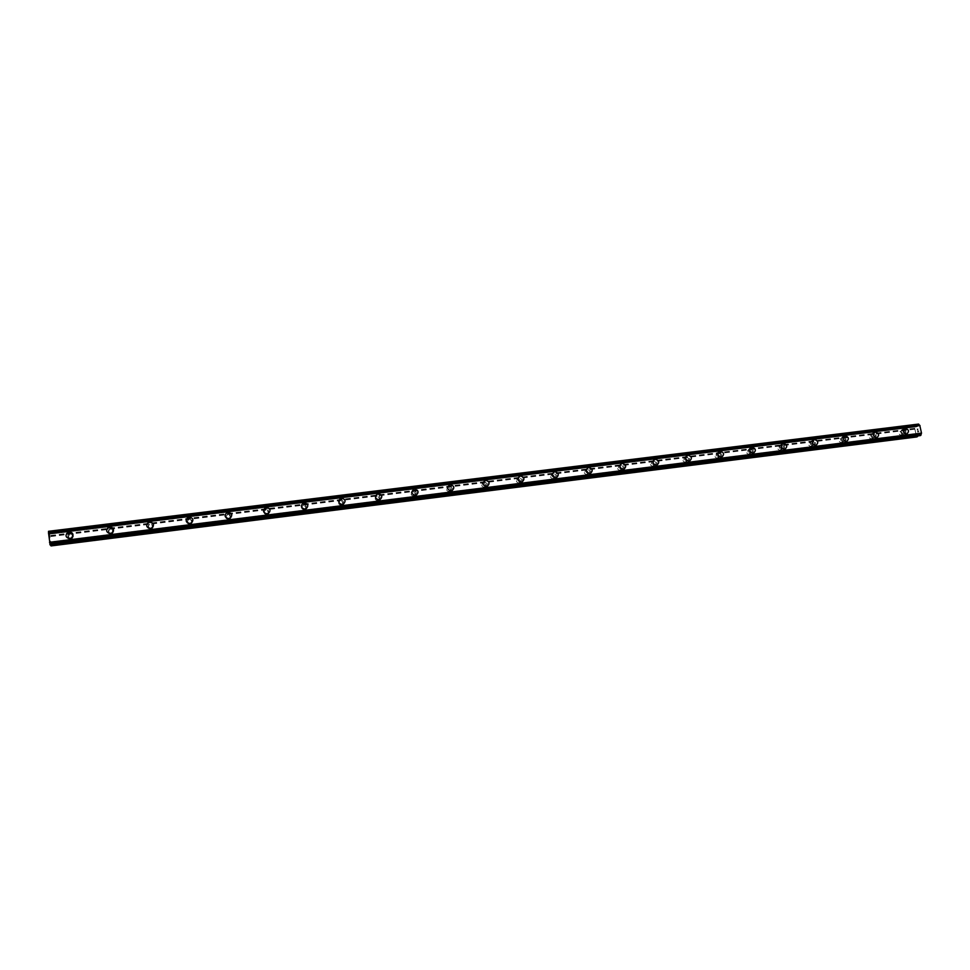 <?xml version="1.0" encoding="UTF-8"?>
<svg xmlns="http://www.w3.org/2000/svg" width="970" height="970" viewBox="0 0 970 970"><rect width="100%" height="100%" fill="white"/><g stroke="black" fill="none" stroke-linecap="round" stroke-linejoin="round"><path stroke-width="0.73" stroke-dasharray="4.85 3.64" d="M70.943 538.908L71.925 538.568C73.611 536.483 73.126 535.161 70.458 534.603L69.464 534.967C67.803 537.04 68.288 538.362 70.943 538.908M70.313 538.083L71.295 537.744C72.98 535.646 72.495 534.324 69.816 533.767L68.821 534.118C67.148 536.216 67.645 537.538 70.313 538.083M69.137 531.839C73.32 532.712 74.072 534.785 71.416 538.047L69.901 538.58M111.162 533.876L112.047 533.585C113.793 531.524 113.332 530.202 110.665 529.608L109.755 529.911C108.034 531.972 108.507 533.294 111.162 533.876M110.725 533.039L111.611 532.736C113.369 530.675 112.896 529.341 110.216 528.747L109.307 529.062C107.585 531.124 108.058 532.457 110.725 533.039M111.877 533.051L110.483 533.512M150.811 528.917L151.623 528.662C153.405 526.625 152.957 525.303 150.301 524.685L149.465 524.952C147.707 526.989 148.155 528.311 150.811 528.917M150.568 528.056L151.381 527.801C153.175 525.764 152.726 524.43 150.047 523.812L149.21 524.079C147.44 526.116 147.901 527.45 150.568 528.056M151.769 528.104L150.495 528.505M189.902 524.03L190.654 523.8C192.46 521.787 192.036 520.466 189.38 519.823L188.617 520.065C186.822 522.066 187.246 523.4 189.902 524.03M189.853 523.157L190.605 522.927C192.424 520.914 191.999 519.58 189.32 518.938L188.556 519.168C186.749 521.193 187.186 522.515 189.853 523.157M191.114 523.218L189.95 523.582M228.459 519.205L229.15 518.999C230.981 517.022 230.569 515.7 227.914 515.034L227.21 515.24C225.404 517.228 225.816 518.55 228.459 519.205M228.581 518.319L229.284 518.113C231.115 516.125 230.714 514.791 228.047 514.124L227.332 514.33C225.513 516.331 225.925 517.653 228.581 518.319M229.926 518.404L228.847 518.72M266.483 514.452L267.126 514.27C268.969 512.318 268.569 510.996 265.925 510.317L265.271 510.499C263.44 512.463 263.84 513.773 266.483 514.452M266.786 513.542L267.429 513.36C269.284 511.396 268.884 510.074 266.229 509.383L265.574 509.577C263.731 511.542 264.143 512.863 266.786 513.542M268.205 513.639L267.199 513.918M303.986 509.759L304.58 509.602C306.435 507.662 306.047 506.352 303.416 505.649L302.81 505.819C300.967 507.759 301.355 509.068 303.986 509.759M304.459 508.838L305.053 508.668C306.92 506.728 306.532 505.406 303.889 504.715L303.283 504.885C301.44 506.825 301.828 508.147 304.459 508.838M305.962 508.935L305.029 509.189M340.979 505.14L341.525 504.982C343.392 503.078 343.016 501.769 340.397 501.053L339.839 501.211C337.984 503.115 338.372 504.424 340.979 505.14M341.622 504.194L342.18 504.048C344.047 502.133 343.671 500.811 341.04 500.096L340.47 500.253C338.615 502.169 339.003 503.491 341.622 504.194M343.198 504.303L342.337 504.533M377.463 500.568L377.985 500.435C379.84 498.544 379.476 497.246 376.881 496.519L376.348 496.664C374.505 498.544 374.881 499.853 377.463 500.568M378.276 499.623L378.797 499.477C380.664 497.586 380.288 496.276 377.694 495.549L377.16 495.694C375.305 497.586 375.669 498.895 378.276 499.623M379.949 499.72L379.137 499.926M413.475 496.07L413.96 495.949C415.815 494.082 415.451 492.784 412.88 492.045L412.383 492.178C410.528 494.045 410.892 495.343 413.475 496.07M414.445 495.1L414.93 494.979C416.785 493.112 416.433 491.802 413.838 491.062L413.341 491.196C411.486 493.063 411.85 494.373 414.445 495.1M416.203 495.197L415.439 495.391M448.989 491.62L449.45 491.511C451.305 489.668 450.941 488.371 448.395 487.631L447.922 487.752C446.079 489.595 446.442 490.881 448.989 491.62M450.116 490.65L450.577 490.529C452.432 488.686 452.081 487.376 449.51 486.637L449.037 486.758C447.194 488.601 447.558 489.899 450.116 490.65M451.971 490.735L451.256 490.917M484.042 487.243L484.479 487.134C486.322 485.315 485.97 484.03 483.436 483.278L482.987 483.387C481.156 485.206 481.508 486.491 484.042 487.243M485.327 486.249L485.752 486.14C487.607 484.309 487.255 483.024 484.709 482.26L484.26 482.369C482.417 484.2 482.781 485.497 485.327 486.249M487.267 486.334L486.6 486.503M518.635 482.914L519.047 482.817C520.878 481.023 520.538 479.738 518.016 478.974L517.604 479.083C515.773 480.877 516.125 482.163 518.635 482.914M520.065 481.908L520.466 481.811C522.309 480.004 521.957 478.719 519.435 477.955L519.023 478.052C517.192 479.871 517.531 481.144 520.065 481.908M522.102 481.993L521.46 482.138M552.779 478.646L553.167 478.549C554.986 476.779 554.646 475.506 552.148 474.73L551.76 474.827C549.942 476.609 550.281 477.883 552.779 478.646M554.343 477.628L554.731 477.531C556.562 475.749 556.222 474.463 553.712 473.7L553.312 473.796C551.493 475.579 551.845 476.864 554.343 477.628M556.477 477.701L555.871 477.846M586.474 474.427L586.838 474.342C588.644 472.584 588.317 471.323 585.844 470.547L585.468 470.632C583.673 472.402 584.001 473.663 586.474 474.427M588.184 473.396L588.547 473.311C590.366 471.541 590.027 470.28 587.541 469.504L587.165 469.589C585.359 471.359 585.698 472.632 588.184 473.396M619.745 470.268L620.085 470.195C621.879 468.449 621.552 467.188 619.09 466.412L618.739 466.497C616.956 468.243 617.296 469.504 619.745 470.268M621.576 469.225L621.928 469.153C623.722 467.394 623.395 466.133 620.933 465.357L620.57 465.442C618.787 467.188 619.115 468.449 621.576 469.225M652.58 466.158L652.907 466.085C654.689 464.363 654.362 463.114 651.925 462.338L651.585 462.411C649.815 464.133 650.155 465.394 652.58 466.158M654.556 465.115L654.883 465.03C656.666 463.308 656.338 462.047 653.889 461.259L653.55 461.344C651.779 463.078 652.107 464.327 654.556 465.115M685.002 462.108L685.317 462.035C687.075 460.338 686.748 459.089 684.335 458.301L684.02 458.373C682.262 460.083 682.589 461.332 685.002 462.108M687.099 461.041L687.415 460.98C689.185 459.259 688.858 458.01 686.433 457.222L686.105 457.294C684.347 459.016 684.674 460.265 687.099 461.041M717.012 458.107L717.315 458.046C719.049 456.349 718.734 455.112 716.333 454.324L716.03 454.396C714.296 456.082 714.623 457.319 717.012 458.107M719.231 457.028L719.534 456.967C721.28 455.269 720.965 454.021 718.552 453.232L718.249 453.305C716.503 455.003 716.83 456.239 719.231 457.028M748.622 454.154L748.901 454.093C750.635 452.42 750.307 451.183 747.943 450.395L747.652 450.468C745.93 452.141 746.245 453.366 748.622 454.154M750.962 453.063L751.253 453.002C752.987 451.329 752.659 450.092 750.283 449.304L749.992 449.365C748.258 451.038 748.585 452.275 750.962 453.063M779.831 450.25L780.098 450.189C781.82 448.54 781.493 447.315 779.14 446.515L778.861 446.576C777.164 448.237 777.479 449.462 779.831 450.25M782.293 449.158L782.572 449.098C784.281 447.437 783.966 446.2 781.602 445.412L781.323 445.472C779.613 447.134 779.941 448.358 782.293 449.158M810.653 446.394L810.92 446.333C812.605 444.696 812.29 443.484 809.962 442.684L809.695 442.744C808.01 444.393 808.325 445.606 810.653 446.394M813.236 445.291L813.49 445.23C815.2 443.593 814.873 442.368 812.533 441.568L812.266 441.629C810.58 443.278 810.896 444.502 813.236 445.291M841.099 442.587L841.354 442.538C843.027 440.913 842.712 439.701 840.408 438.901L840.153 438.961C838.48 440.586 838.795 441.799 841.099 442.587M843.791 441.471L844.045 441.423C845.719 439.786 845.403 438.573 843.088 437.773L842.833 437.834C841.16 439.471 841.475 440.683 843.791 441.471M871.181 438.828L871.412 438.779C873.073 437.167 872.757 435.966 870.466 435.166L870.223 435.215C868.574 436.827 868.89 438.04 871.181 438.828M873.97 437.7L874.212 437.652C875.874 436.039 875.558 434.827 873.267 434.026L873.012 434.087C871.363 435.7 871.678 436.912 873.97 437.7M876.965 437.676L876.589 437.761C873 436.512 872.503 434.633 875.086 432.111M900.887 435.106L901.106 435.057C902.755 433.469 902.439 432.268 900.172 431.48L899.93 431.529C898.293 433.129 898.62 434.317 900.887 435.106M903.785 433.978L904.016 433.929C905.665 432.329 905.349 431.129 903.07 430.328L902.84 430.377C901.191 431.989 901.506 433.178 903.785 433.978M906.853 433.942L906.489 434.014C902.937 432.778 902.452 430.91 904.998 428.4M903.991 434.996L904.343 434.924C906.901 432.426 906.416 430.559 902.864 429.322L902.5 429.395C899.954 431.892 900.451 433.76 903.991 434.996M906.247 434.123L906.598 434.051C909.169 431.553 908.672 429.674 905.119 428.425L904.755 428.497C902.197 431.007 902.694 432.875 906.247 434.123M874.176 438.719L874.54 438.646C877.135 436.136 876.637 434.257 873.061 433.008L872.685 433.093C870.102 435.615 870.599 437.482 874.176 438.719M876.346 437.858L876.722 437.773C879.317 435.263 878.82 433.372 875.231 432.123L874.855 432.208C872.26 434.73 872.77 436.621 876.346 437.858M843.985 442.502L844.373 442.417C846.992 439.883 846.495 437.991 842.894 436.755L842.493 436.839C839.887 439.374 840.384 441.265 843.985 442.502M846.082 441.641L846.47 441.556C849.089 439.01 848.592 437.118 844.979 435.87L844.579 435.954C841.96 438.501 842.469 440.404 846.082 441.641M813.43 446.321L813.83 446.236C816.473 443.678 815.976 441.774 812.339 440.538L811.926 440.622C809.295 443.193 809.792 445.097 813.43 446.321M815.43 445.472L815.831 445.388C818.486 442.817 817.989 440.913 814.339 439.665L813.927 439.749C811.284 442.332 811.781 444.236 815.43 445.472M782.487 450.189L782.911 450.104C785.579 447.522 785.082 445.606 781.408 444.369L780.971 444.466C778.316 447.061 778.813 448.964 782.487 450.189M784.403 449.353L784.827 449.255C787.507 446.661 786.997 444.745 783.323 443.508L782.875 443.593C780.219 446.2 780.717 448.116 784.403 449.353M751.156 454.118L751.592 454.021C754.296 451.414 753.787 449.486 750.089 448.249L749.628 448.346C746.948 450.965 747.458 452.893 751.156 454.118M752.975 453.281L753.411 453.184C756.127 450.565 755.618 448.637 751.908 447.388L751.447 447.497C748.755 450.116 749.264 452.044 752.975 453.281M719.425 458.082L719.885 457.986C722.614 455.342 722.104 453.414 718.37 452.178L717.885 452.287C715.181 454.93 715.69 456.87 719.425 458.082M721.146 457.258L721.607 457.149C724.347 454.506 723.838 452.566 720.092 451.329L719.607 451.438C716.891 454.093 717.4 456.033 721.146 457.258M687.281 462.108L687.766 461.999C690.519 459.331 690.01 457.391 686.239 456.167L685.741 456.276C683.001 458.943 683.523 460.895 687.281 462.108M688.918 461.283L689.403 461.174C692.168 458.507 691.646 456.555 687.875 455.318L687.366 455.439C684.626 458.107 685.135 460.059 688.918 461.283M654.738 466.182L655.247 466.061C658.024 463.369 657.514 461.417 653.707 460.192L653.174 460.313C650.421 463.017 650.931 464.969 654.738 466.182M656.266 465.37L656.775 465.248C659.564 462.544 659.042 460.592 655.235 459.356L654.702 459.477C651.937 462.193 652.458 464.145 656.266 465.37M621.758 470.304L622.303 470.183C625.104 467.467 624.583 465.491 620.751 464.278L620.194 464.412C617.405 467.14 617.926 469.104 621.758 470.304M623.189 469.504L623.734 469.371C626.535 466.643 626.014 464.678 622.17 463.454L621.612 463.587C618.824 466.315 619.345 468.292 623.189 469.504M588.366 474.488L588.923 474.354C591.749 471.602 591.227 469.625 587.359 468.413L586.777 468.558C583.964 471.311 584.498 473.287 588.366 474.488M589.687 473.687L590.257 473.554C593.082 470.802 592.561 468.813 588.681 467.601L588.087 467.734C585.274 470.498 585.807 472.487 589.687 473.687M554.525 478.719L555.119 478.574C557.968 475.797 557.435 473.809 553.53 472.608L552.912 472.754C550.087 475.542 550.62 477.531 554.525 478.719M555.737 477.931L556.331 477.786C559.193 474.997 558.659 473.008 554.743 471.796L554.125 471.953C551.287 474.742 551.833 476.743 555.737 477.931M520.235 483.011L520.866 482.854C523.727 480.041 523.194 478.04 519.265 476.852L518.611 477.01C515.761 479.835 516.307 481.835 520.235 483.011M521.339 482.236L521.969 482.078C524.843 479.253 524.309 477.252 520.356 476.052L519.702 476.221C516.852 479.047 517.398 481.047 521.339 482.236M485.497 487.352L486.164 487.195C489.038 484.345 488.492 482.332 484.539 481.156L483.836 481.326C480.987 484.175 481.532 486.188 485.497 487.352M486.479 486.588L487.158 486.419C490.044 483.569 489.498 481.556 485.521 480.368L484.83 480.538C481.957 483.399 482.514 485.412 486.479 486.588M450.286 491.766L451.001 491.584C453.887 488.71 453.342 486.685 449.34 485.521L448.601 485.703C445.739 488.589 446.297 490.602 450.286 491.766M451.159 491.002L451.874 490.82C454.772 487.946 454.215 485.909 450.213 484.745L449.474 484.927C446.6 487.825 447.158 489.85 451.159 491.002M414.602 496.228L415.354 496.034C418.264 493.124 417.706 491.087 413.681 489.935L412.893 490.141C410.019 493.063 410.589 495.088 414.602 496.228M415.354 495.476L416.118 495.282C419.028 492.36 418.47 490.323 414.42 489.171L413.644 489.377C410.759 492.299 411.328 494.336 415.354 495.476M378.445 500.75L379.246 500.544C382.156 497.598 381.586 495.561 377.524 494.421L376.687 494.639C373.814 497.598 374.396 499.623 378.445 500.75M379.064 500.011L379.876 499.805C382.798 496.846 382.216 494.797 378.154 493.657L377.318 493.888C374.42 496.846 375.014 498.883 379.064 500.011M341.779 505.334L342.64 505.103C345.55 502.12 344.968 500.071 340.882 498.956L339.997 499.198C337.111 502.193 337.705 504.23 341.779 505.334M342.289 504.606L343.15 504.376C346.072 501.393 345.478 499.332 341.379 498.216L340.494 498.459C337.596 501.454 338.203 503.503 342.289 504.606M304.616 509.99L305.538 509.735C308.448 506.716 307.842 504.655 303.743 503.563L302.785 503.83C299.912 506.861 300.518 508.911 304.616 509.99M304.992 509.274L305.914 509.02C308.836 505.988 308.23 503.927 304.107 502.824L303.149 503.09C300.263 506.134 300.882 508.195 304.992 509.274M266.944 514.694L267.938 514.415C270.824 511.36 270.206 509.298 266.083 508.231L265.052 508.522C262.191 511.59 262.821 513.651 266.944 514.694M267.174 514.003L268.169 513.712C271.079 510.656 270.46 508.583 266.313 507.504L265.283 507.807C262.409 510.875 263.052 512.948 267.174 514.003M228.738 519.483L229.805 519.168C232.679 516.076 232.036 514.003 227.889 512.96L226.786 513.288C223.949 516.392 224.603 518.453 228.738 519.483M228.835 518.792L229.914 518.477C232.788 515.373 232.157 513.3 227.986 512.257L226.883 512.584C224.034 515.7 224.688 517.762 228.835 518.792M189.999 524.321L191.163 523.97C194 520.841 193.333 518.768 189.174 517.762L187.974 518.138C185.173 521.278 185.852 523.339 189.999 524.321M189.95 523.654L191.114 523.303C193.964 520.15 193.309 518.077 189.126 517.058L187.925 517.434C185.112 520.587 185.791 522.66 189.95 523.654M150.714 529.244L151.975 528.844C154.763 525.667 154.072 523.594 149.901 522.624L148.604 523.048C145.852 526.225 146.555 528.298 150.714 529.244M150.52 528.577L151.793 528.177C154.594 524.988 153.903 522.915 149.719 521.945L148.41 522.369C145.645 525.558 146.349 527.631 150.52 528.577M110.871 534.227L112.241 533.767C114.969 530.554 114.254 528.48 110.083 527.559L108.652 528.044C105.972 531.269 106.712 533.33 110.871 534.227M110.531 533.585L111.914 533.124C114.654 529.899 113.926 527.813 109.743 526.892L108.313 527.377C105.621 530.602 106.36 532.675 110.531 533.585M70.446 539.284L71.962 538.75C74.605 535.501 73.853 533.439 69.682 532.566L68.118 533.124C65.523 536.386 66.299 538.435 70.446 539.284M69.949 538.653L71.477 538.12C74.132 534.858 73.368 532.785 69.185 531.912L67.621 532.469C65.014 535.743 65.79 537.804 69.949 538.653M918.723 431.626L918.517 430.571L918.723 431.626M917.79 431.977L917.584 430.922L917.79 431.977M917.511 430.959L917.753 432.147L918.832 431.735L918.59 430.534L918.82 431.735L917.741 432.147L917.511 430.959M917.644 429.152L917.39 429.94L917.644 429.152M917.39 429.94L917.159 428.813L917.39 429.94M917.099 428.837L917.377 430.256L918.202 428.958L917.365 430.256L917.087 428.837M918.541 424.084L917.39 426.582L915.219 425.393L914.249 426.436L916.674 436.973M51.058 545.916L49.361 532.275L915.219 425.393L49.361 532.275L49.337 534.203L48.524 531.305M919.645 425.369L48.536 532.979M917.705 435.918L918.881 434.099L920.324 435.591M49.397 536.725L49.543 537.986L49.397 536.725M49.628 536.98L49.773 538.241L49.628 536.98M49.785 538.265L49.361 536.543L49.785 538.265M50.149 544.934L50.161 542.97L50.682 544.873M50.161 542.97L918.881 434.099L50.161 542.97M49.337 534.203L916.711 426.849L49.337 534.203M914.795 429.225L50.088 536.628M915.68 433.687L50.682 541.951M914.868 428.982L50.028 536.361M914.771 428.497L49.967 535.792M914.625 428.34L49.967 535.573M914.249 426.436L49.712 533.306M914.443 425.709L49.555 532.494M917.511 426.351L49.094 533.755M917.571 426.218L49.058 533.609M919.172 434.281L50.137 543.236M919.075 434.208L50.149 543.127M916.238 436.488L51.058 545.285M915.862 434.572L50.804 543.006M915.922 434.342L50.743 542.739M915.826 433.857L50.682 542.157M915.34 425.454L49.349 532.348M916.565 426.8L49.349 534.13M917.39 426.582L49.155 534.009M917.487 426.448L49.118 533.864M917.887 425.042L48.803 532.3M917.899 424.884L48.779 532.13M918.032 424.363L48.658 531.536M918.117 424.254L48.633 531.427M920.251 435.542L50.149 544.873M919.936 435.19L50.149 544.412M919.875 435.069L50.137 544.255M919.014 434.148L50.149 543.042M918.19 434.354L50.331 543.151M918.093 434.499L50.379 543.297M71.925 538.568L71.295 537.744M112.047 533.585L111.611 532.736M151.623 528.662L151.381 527.801M190.654 523.8L190.605 522.927M229.15 518.999L229.284 518.113M267.126 514.27L267.429 513.36M304.58 509.602L305.053 508.668M341.525 504.982L342.18 504.048M377.985 500.435L378.797 499.477M413.96 495.949L414.93 494.979M449.45 491.511L450.577 490.529M484.479 487.134L485.752 486.14M519.047 482.817L520.466 481.811M553.167 478.549L554.731 477.531M586.838 474.342L588.547 473.311M620.085 470.195L621.928 469.153M652.907 466.085L654.883 465.03M685.317 462.035L687.415 460.98M717.315 458.046L719.534 456.967M748.901 454.093L751.253 453.002M780.098 450.189L782.572 449.098M810.92 446.333L813.49 445.23M841.354 442.538L844.045 441.423M871.412 438.779L874.212 437.652M901.106 435.057L904.016 433.929M904.343 434.924L906.598 434.051M874.54 438.646L876.722 437.773M844.373 442.417L846.47 441.556M813.83 446.236L815.831 445.388M782.911 450.104L784.827 449.255M751.592 454.021L753.411 453.184M719.885 457.986L721.607 457.149M687.766 461.999L689.403 461.174M655.247 466.061L656.775 465.248M622.303 470.183L623.734 469.371M588.923 474.354L590.257 473.554M555.119 478.574L556.331 477.786M520.866 482.854L521.969 482.078M486.164 487.195L487.158 486.419M451.001 491.584L451.874 490.82M415.354 496.034L416.118 495.282M379.246 500.544L379.876 499.805M342.64 505.103L343.15 504.376M305.538 509.735L305.914 509.02M267.938 514.415L268.169 513.712M229.805 519.168L229.914 518.477M191.163 523.97L191.114 523.303M151.975 528.844L151.793 528.177M112.241 533.767L111.914 533.124M71.962 538.75L71.477 538.12M68.118 533.124L67.621 532.469M108.652 528.044L108.313 527.377M148.604 523.048L148.41 522.369M187.974 518.138L187.925 517.434M226.786 513.288L226.883 512.584M265.052 508.522L265.283 507.807M302.785 503.83L303.149 503.09M339.997 499.198L340.494 498.459M376.687 494.639L377.318 493.888M412.893 490.141L413.644 489.377M448.601 485.703L449.474 484.927M483.836 481.326L484.83 480.538M518.611 477.01L519.702 476.221M552.912 472.754L554.125 471.953M586.777 468.558L588.087 467.734M620.194 464.412L621.612 463.587M653.174 460.313L654.702 459.477M685.741 456.276L687.366 455.439M717.885 452.287L719.607 451.438M749.628 448.346L751.447 447.497M780.971 444.466L782.875 443.593M811.926 440.622L813.927 439.749M842.493 436.839L844.579 435.954M872.685 433.093L874.855 432.208M902.5 429.395L904.755 428.497M899.93 431.529L902.84 430.377M870.223 435.215L873.012 434.087M840.153 438.961L842.833 437.834M809.695 442.744L812.266 441.629M778.861 446.576L781.323 445.472M747.652 450.468L749.992 449.365M716.03 454.396L718.249 453.305M684.02 458.373L686.105 457.294M651.585 462.411L653.55 461.344M618.739 466.497L620.57 465.442M585.468 470.632L587.165 469.589M551.76 474.827L553.312 473.796M517.604 479.083L519.023 478.052M482.987 483.387L484.26 482.369M447.922 487.752L449.037 486.758M412.383 492.178L413.341 491.196M376.348 496.664L377.16 495.694M339.839 501.211L340.47 500.253M302.81 505.819L303.283 504.885M265.271 510.499L265.574 509.577M227.21 515.24L227.332 514.33M188.617 520.065L188.556 519.168M149.465 524.952L149.21 524.079M109.755 529.911L109.307 529.062M69.464 534.967L68.821 534.118"/><path stroke-width="1.45" d="M69.137 531.839C73.32 532.712 74.072 534.785 71.416 538.047L69.901 538.58C65.742 537.732 64.954 535.67 67.56 532.397L69.137 531.839L67.56 532.397C64.954 535.67 65.742 537.732 69.901 538.58M110.483 533.512C106.312 532.603 105.572 530.529 108.264 527.304L109.695 526.819C113.89 527.741 114.618 529.826 111.877 533.051L110.483 533.512C106.312 532.603 105.572 530.529 108.264 527.304L109.695 526.819C113.89 527.741 114.618 529.826 111.877 533.051M150.495 528.505C146.325 527.559 145.621 525.485 148.386 522.284L149.695 521.86C153.878 522.842 154.57 524.915 151.769 528.104L150.495 528.505C146.325 527.559 145.621 525.485 148.386 522.284L149.695 521.86C153.878 522.842 154.57 524.915 151.769 528.104M189.95 523.582C185.791 522.587 185.112 520.514 187.913 517.362L189.126 516.986C193.297 517.992 193.964 520.078 191.114 523.218L189.95 523.582C185.791 522.587 185.112 520.514 187.913 517.362L189.126 516.986C193.297 517.992 193.964 520.078 191.114 523.218M228.847 518.72C224.7 517.689 224.046 515.616 226.883 512.5L227.998 512.172C232.169 513.215 232.8 515.288 229.926 518.404L228.847 518.72C224.7 517.689 224.046 515.616 226.883 512.5L227.998 512.172C232.169 513.215 232.8 515.288 229.926 518.404M267.199 513.918C263.076 512.863 262.433 510.802 265.307 507.722L266.338 507.431C270.484 508.498 271.103 510.572 268.205 513.639L267.199 513.918C263.076 512.863 262.433 510.802 265.307 507.722L266.338 507.431C270.484 508.498 271.103 510.572 268.205 513.639M305.029 509.189C300.918 508.11 300.3 506.049 303.186 503.018L304.143 502.751C308.266 503.842 308.872 505.916 305.962 508.935L305.029 509.189C300.918 508.11 300.3 506.049 303.186 503.018L304.143 502.751C308.266 503.842 308.872 505.903 305.962 508.935M342.337 504.533C338.251 503.43 337.657 501.369 340.543 498.374L341.44 498.131C345.538 499.247 346.12 501.308 343.198 504.303L342.337 504.533C338.251 503.43 337.657 501.369 340.543 498.374L341.44 498.131C345.538 499.247 346.12 501.308 343.198 504.303M379.137 499.926C375.075 498.81 374.493 496.761 377.391 493.803L378.227 493.572C382.289 494.712 382.871 496.761 379.949 499.72L379.137 499.926C375.075 498.81 374.493 496.761 377.391 493.803L378.227 493.572C382.289 494.712 382.871 496.761 379.949 499.72M415.439 495.391C411.413 494.251 410.843 492.214 413.729 489.292L414.505 489.086C418.555 490.238 419.113 492.287 416.203 495.197L415.439 495.391C411.413 494.251 410.831 492.214 413.729 489.292L414.505 489.086C418.555 490.238 419.113 492.275 416.203 495.197M451.256 490.917C447.255 489.753 446.697 487.728 449.571 484.842L450.31 484.648C454.324 485.825 454.869 487.849 451.971 490.735L451.256 490.917C447.255 489.765 446.697 487.728 449.571 484.842L450.31 484.661C454.324 485.825 454.869 487.849 451.971 490.735M486.6 486.503C482.623 485.327 482.066 483.315 484.939 480.453L485.63 480.283C489.607 481.472 490.153 483.484 487.267 486.334L486.6 486.503C482.623 485.327 482.066 483.315 484.939 480.453L485.63 480.283C489.607 481.472 490.153 483.484 487.267 486.334M521.46 482.138C517.519 480.962 516.974 478.95 519.835 476.124L520.49 475.967C524.43 477.167 524.964 479.168 522.102 481.993L521.46 482.138C517.519 480.962 516.974 478.95 519.823 476.124L520.49 475.967C524.43 477.167 524.976 479.168 522.102 481.993M555.871 477.846C551.966 476.646 551.433 474.657 554.258 471.856L554.876 471.711C558.793 472.911 559.326 474.912 556.477 477.701L555.871 477.846C551.966 476.646 551.421 474.657 554.258 471.856L554.876 471.711C558.793 472.911 559.326 474.912 556.477 477.701M589.833 473.603C585.953 472.39 585.419 470.414 588.244 467.649L588.826 467.504C592.706 468.716 593.228 470.705 590.403 473.469L589.833 473.603C585.953 472.402 585.419 470.414 588.232 467.649L588.826 467.504C592.706 468.716 593.228 470.705 590.403 473.469M623.346 469.407C619.503 468.195 618.981 466.23 621.77 463.49L622.328 463.357C626.183 464.582 626.705 466.558 623.892 469.286L623.346 469.407C619.503 468.195 618.981 466.23 621.77 463.49L622.328 463.357C626.183 464.582 626.705 466.558 623.892 469.286M656.435 465.273C652.628 464.06 652.107 462.096 654.871 459.392L655.405 459.271C659.224 460.495 659.733 462.46 656.945 465.163L656.435 465.273C652.628 464.06 652.107 462.096 654.871 459.392L655.405 459.271C659.224 460.495 659.733 462.46 656.945 465.163M689.1 461.186C685.317 459.974 684.808 458.022 687.548 455.342L688.057 455.221C691.84 456.458 692.35 458.41 689.585 461.077L689.1 461.186C685.317 459.974 684.796 458.022 687.548 455.342L688.045 455.221C691.828 456.458 692.35 458.41 689.585 461.089M721.34 457.161C717.594 455.936 717.085 453.996 719.801 451.341L720.286 451.232C724.032 452.469 724.541 454.409 721.801 457.064L721.34 457.161C717.594 455.936 717.085 453.996 719.801 451.341L720.286 451.232C724.032 452.469 724.541 454.409 721.801 457.064M753.181 453.184C749.47 451.947 748.961 450.019 751.653 447.4L752.114 447.291C755.824 448.54 756.333 450.468 753.617 453.087L753.181 453.184C749.458 451.947 748.949 450.019 751.653 447.4L752.114 447.303C755.824 448.54 756.333 450.468 753.617 453.087M784.609 449.255C780.935 448.019 780.426 446.103 783.093 443.496L783.53 443.411C787.216 444.648 787.713 446.564 785.033 449.158L784.609 449.255C780.935 448.019 780.426 446.103 783.093 443.508L783.53 443.411C787.216 444.648 787.713 446.564 785.033 449.158M815.661 445.375C812.011 444.139 811.502 442.235 814.145 439.652L814.57 439.568C818.219 440.816 818.716 442.72 816.061 445.291L815.661 445.375C812.011 444.139 811.502 442.235 814.145 439.652L814.557 439.568C818.219 440.816 818.716 442.72 816.061 445.291M846.313 441.544C842.7 440.307 842.19 438.404 844.809 435.857L845.209 435.772C848.823 437.021 849.32 438.913 846.701 441.459L846.313 441.544C842.7 440.307 842.19 438.404 844.809 435.857L845.209 435.772C848.823 437.021 849.32 438.913 846.701 441.459M875.098 432.111L875.473 432.026C879.062 433.275 879.56 435.154 876.965 437.676L876.589 437.761C873.012 436.512 872.503 434.633 875.098 432.111L875.473 432.026C879.062 433.275 879.56 435.154 876.965 437.676M904.998 428.4L905.374 428.328C908.926 429.577 909.423 431.444 906.853 433.942L906.501 434.014C902.949 432.778 902.452 430.91 905.01 428.4L905.374 428.328C908.926 429.577 909.423 431.444 906.853 433.942M919.645 425.369L918.541 424.084L48.512 531.305L48.536 532.979M921.015 434.633L921.5 433.117L919.766 425.345L48.524 532.991L50.149 544.934L920.36 435.578L921.015 434.633L49.858 543.952M920.324 435.591L50.137 544.934M50.682 544.873L51.058 545.916L916.674 436.973L917.705 435.918M49.591 542.654L921.342 433.457L49.591 542.654M48.524 532.991L919.851 425.393M919.996 425.539L48.5 533.245M921.5 433.117L49.506 542.279M918.651 424.12L48.512 531.366M918.966 424.472L48.512 531.827M919.026 424.593L48.512 531.972M921.439 433.347L49.567 542.533M921.015 434.778L49.882 544.121M920.869 435.312L50.003 544.716M920.785 435.421L50.028 544.825M917.535 436.548L50.828 545.576M917.438 436.682L50.864 545.722M918.566 424.084L48.512 531.305M919.766 425.345L48.512 532.979"/></g></svg>
